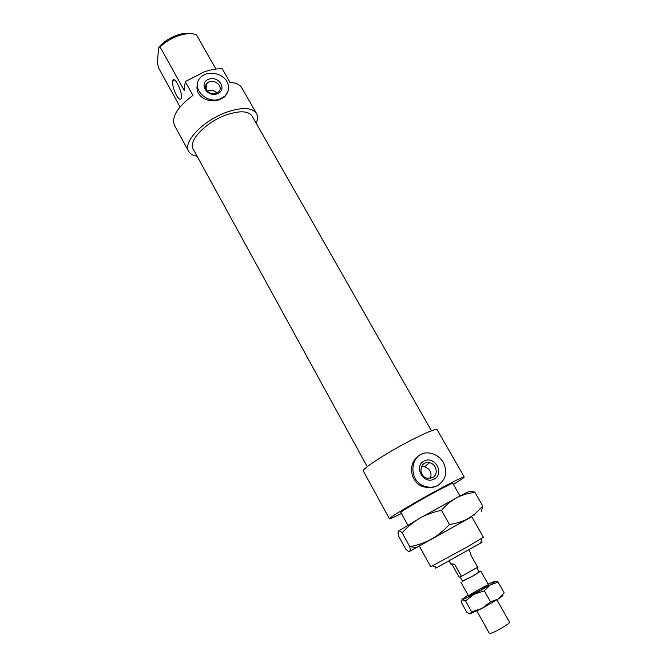 <?xml version="1.0" encoding="UTF-8"?>
<svg xmlns="http://www.w3.org/2000/svg" width="667" height="667" viewBox="0 0 667 667"><rect width="100%" height="100%" fill="white"/><g stroke="black" fill="none" stroke-linecap="round" stroke-linejoin="round"><path stroke-width="1" d="M190.337 33.675C181.541 31.566 165.491 38.594 158.588 47.665L160.147 47.049C169.943 36.785 188.644 30.732 196.59 35.068L215.883 69.085M160.147 47.049L184.167 90.345L185.251 81.591L192.938 95.406C177.397 107.028 171.252 117.059 174.521 125.504L188.653 151.367C190.128 153.96 192.938 155.561 197.073 156.178M180.048 106.887L158.479 67.726L157.42 62.548L158.588 47.665M176.38 95.156C178.673 99.083 180.29 100.208 181.232 98.533C183.392 93.997 174.554 75.121 172.82 80.549C172.144 84.142 173.337 89.011 176.38 95.156M256.161 123.162C257.804 119.31 257.904 116.083 256.478 113.465L241.846 87.869C239.895 84.559 235.96 82.741 230.04 82.425L222.303 68.834C217.067 68.568 211.097 69.56 204.41 71.828L185.251 81.591M466.667 547.257L430.707 566.733L419.285 545.981L471.736 516.692L483.417 537.269L466.667 547.257M436.535 567.275C434.826 568.384 435.001 568.442 437.068 567.45L480.699 543.063C482.625 541.829 482.666 541.646 480.824 542.521M460.005 496.023L452.835 483.392C452.068 483.233 446.298 486.043 435.518 491.829C419.009 500.709 399.758 512.181 400.834 512.448L407.837 525.171M434.234 479.073C423.553 484.892 413.298 466.541 424.079 461.039C434.667 455.344 444.939 473.437 434.234 479.073M432.566 477.655L427.339 478.272C417.517 476.263 419.801 460.288 429.481 462.74C436.543 463.873 438.819 474.712 432.566 477.655M421.386 466.792L424.47 466.8C430.098 468.909 432.091 472.77 430.457 478.381M217.159 93.822C206.703 97.59 198.374 82.691 208.896 79.165C219.268 75.471 227.63 90.195 217.159 93.822M216.116 93.363C209.621 95.998 202.226 87.827 207.028 83.358C212.54 77.164 224.762 86.301 218.476 91.929L216.116 93.363M207.254 91.137C210.822 89.67 214.04 90.303 216.9 93.038M443.363 462.498C440.42 457.579 436.243 454.527 430.84 453.352C410.488 448.457 405.503 482.008 426.238 486.668C430.365 487.694 434.225 487.277 437.81 485.409C445.923 479.815 447.774 472.178 443.363 462.498M439.286 484.5L437.527 485.618C433.917 487.485 429.923 488.011 425.546 487.193C411.289 485.217 406.703 465.082 417.575 456.828M226.947 81.616C222.253 72.586 206.687 70.252 200.35 77.697C190.362 87.344 206.261 104.619 220.06 98.974L224.912 96.09C229.023 91.854 229.698 87.035 226.947 81.616M228.222 90.737L224.771 96.823L219.977 99.458C209.063 103.96 194.355 96.648 197.349 84.576M256.478 113.465C252.218 107.462 242.413 106.987 227.063 112.031C203.502 120.093 182.408 142.271 188.653 151.367M431.449 430.799L252.126 116.083C248.407 110.855 239.862 110.439 226.497 114.849C206.07 121.861 187.735 141.104 193.163 149.041L367.25 466.675M453.41 484.4C460.605 480.007 464.207 477.539 464.207 476.988L437.202 429.74C435.709 428.673 427.222 432.058 411.764 439.887C387.894 452.059 361.039 469.451 363.332 471.027L389.428 518.784C389.895 519.068 393.88 517.292 401.401 513.465M464.207 476.988C463.165 476.738 454.919 480.757 439.453 489.044C415.566 501.884 387.794 518.451 389.428 518.784M461.397 576.421L459.096 577.122L452.443 565.166L450.875 564.174C450.692 563.748 451.951 563.798 454.661 564.324L461.397 576.421L477.639 567.167L470.885 555.136L470.694 553.151L468.934 550.017M452.443 565.166L454.661 564.324M476.738 567.767L479.114 572.011L472.67 576.105L462.548 581.274L460.072 576.822M478.973 571.761L480.774 571.085L473.045 575.996L462.406 581.024M496.932 599.825L509.571 622.311C509.513 623.036 507.003 624.871 502.043 627.83C494.956 631.849 490.754 633.758 489.436 633.567L476.905 611.022M474.946 492.371C467.967 493.221 461.831 495.047 456.553 497.849C467.092 492.254 471.469 490.17 469.685 491.604C470.71 490.812 472.469 491.062 474.946 492.371L482.766 506.045L481.324 511.306M441.496 510.322C433.191 512.056 425.946 514.691 419.76 518.242L456.553 497.849C451.276 500.65 446.256 504.802 441.496 510.322L449.425 524.454C456.737 523.42 463.015 521.436 468.259 518.517L475.046 513.857L482.766 506.045M419.76 518.242C413.573 521.794 407.704 526.638 402.151 532.775C400.267 531.107 399.049 530.54 398.499 531.074L419.76 518.242M398.382 531.215L398.499 531.074C397.957 531.607 397.974 533.225 398.558 535.926L405.861 549.291C407.72 551.05 408.971 551.751 409.613 551.384L419.335 546.056M471.769 516.75L409.613 551.384C410.255 551.017 410.313 549.466 409.796 546.74L410.097 546.682C418.067 545.106 425.146 542.588 431.341 539.128C437.602 535.626 443.622 530.732 449.425 524.454M402.151 532.775L409.796 546.74M481.082 589.836L487.852 585.593C493.98 580.774 462.223 598.524 469.543 595.831L481.082 589.836M468.142 595.247L465.941 596.64C462.423 598.941 461.239 599.992 462.389 599.791L474.037 594.28L490.37 584.851C494.672 582.091 496.09 580.874 494.606 581.215L488.094 584.1M495.114 581.14L498.066 582.074L490.37 584.851L484.35 590.829L474.037 594.28L465.541 600.859L462.389 599.791L461.022 601.834L466.975 612.606L470.143 613.798L471.627 611.847L481.941 608.462L470.143 613.798M481.941 608.462L490.537 601.867L498.299 598.941L481.941 608.462M502.618 595.014C503.802 594.931 502.418 596.198 498.474 598.833L504.194 592.93L498.066 582.074M484.35 590.829L490.537 601.867M465.541 600.859L471.627 611.847M480.699 543.063L481.757 538.444M437.068 567.45L432.566 565.933M429.481 462.74L424.47 466.8M207.028 83.358L206.078 89.386M426.238 486.668L425.546 487.193M224.912 96.09L224.771 96.823M174.487 79.973L172.82 80.549M421.744 466.075L422.086 466.683L421.744 466.075M449.158 561.072L450.875 564.174M460.889 582.199L468.584 596.048M480.774 571.085L488.536 584.901M474.512 515.041L475.046 513.857M416.441 547.499L410.097 546.682M475.246 611.814L473.345 611.506"/></g></svg>
